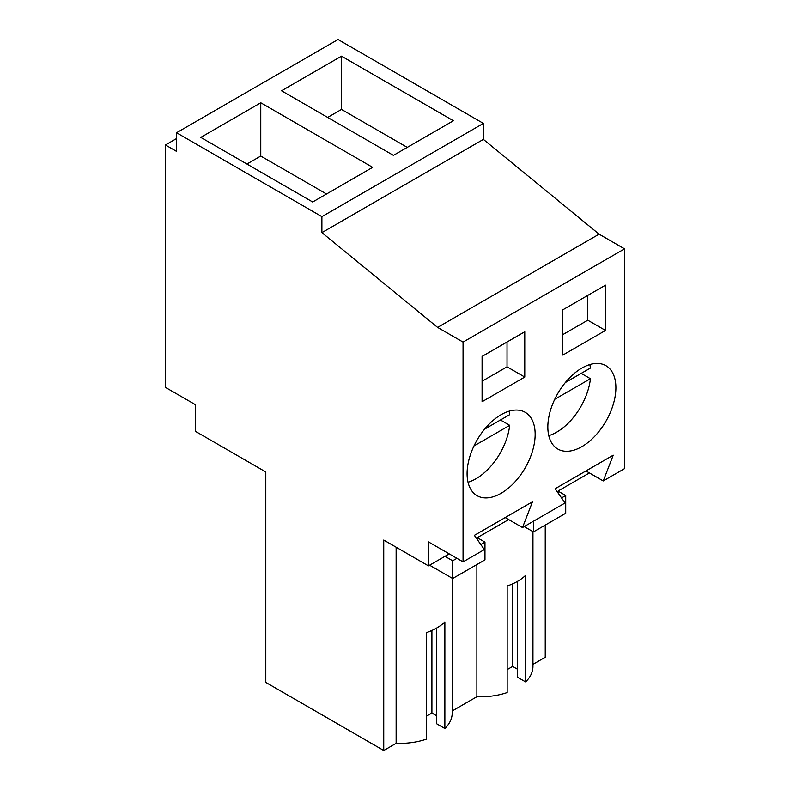 <?xml version="1.0" encoding="UTF-8"?>
<svg xmlns="http://www.w3.org/2000/svg" width="790" height="790" viewBox="0 0 790 790"><rect width="100%" height="100%" fill="white"/><g stroke="black" fill="none" stroke-linecap="round" stroke-linejoin="round"><path stroke-width="1.19" d="M545.238 525.083L545.238 657.26L532.954 664.351M176.555 132.74L338.051 39.5L483.391 123.408L483.391 139.395L599.096 234.166L437.611 327.406L321.895 232.625L321.895 216.648L176.555 132.74L176.555 151.384L165.456 144.975L165.456 387.386L195.446 404.697L195.446 431.34L265.805 471.966L265.805 682.412L383.743 750.5L396.136 743.341A52.594 30.366 0 0 0 426.412 739.173L426.412 632.622A52.594 30.366 180 0 0 444.869 621.957L444.869 728.518A52.594 30.366 0 0 0 452.206 713.044L452.206 578.25M585.943 470.939L603.244 480.932L624.544 468.628L624.544 248.86L599.096 234.166M476.884 564.544L476.884 696.731L452.206 710.97M436.524 628.119L436.524 723.699L444.869 728.518M426.412 716.214L431.913 713.044L436.524 715.71M517.272 581.499L517.272 677.079L525.617 681.898A52.594 30.366 0 0 0 532.954 666.424L532.954 531.63M507.16 669.604L512.661 666.424L517.272 669.091M476.884 696.731A52.594 30.366 0 0 0 507.16 692.554L507.16 586.002A52.594 30.366 180 0 0 525.617 575.347L525.617 681.898M176.555 138.556L165.456 144.975M483.391 123.408L321.895 216.648M260.769 102.769L372.653 167.362L312.672 201.993L200.779 137.401L260.769 102.769L260.769 156.045L246.924 164.034M341.507 56.149L281.526 90.781L393.42 155.373L453.401 120.752L341.507 56.149L341.507 109.425L327.672 117.414M483.391 139.395L321.895 232.625M624.544 248.86L463.059 342.1L437.611 327.406M603.244 480.932L613.238 455.178L555.113 488.743L565.097 502.954L522.506 527.542L532.49 501.798L474.365 535.363L484.359 549.573L463.059 561.868L463.059 342.1M524.767 377.057L524.767 331.77L482.088 356.418L482.088 401.705L524.767 377.057L507.032 366.827L507.032 342.011M605.515 330.447L562.836 355.085L562.836 309.799L605.515 285.16L605.515 330.447L587.78 320.207L587.78 295.391M565.551 382.301A48.121 27.788 120 0 0 557.809 449.036A48.121 27.788 120 0 0 598.178 432.426A48.121 27.788 120 0 0 605.93 365.691A48.121 27.788 120 0 0 565.551 382.301M517.44 479.046A48.121 27.788 120 0 0 525.182 412.301A48.121 27.788 120 0 0 484.803 428.921A48.121 27.788 120 0 0 477.061 495.656A48.121 27.788 120 0 0 517.44 479.046M449.214 553.879L428.447 565.867L428.447 541.891L463.059 561.868M480.814 544.537L484.971 542.138L484.971 559.873L452.67 578.517L452.67 560.782L456.926 558.332M477.476 539.787L477.476 537.556L508.661 519.553M561.562 497.917L565.719 495.518L565.719 513.253L533.418 531.897L533.418 521.242M558.224 493.167L558.224 490.946L589.409 472.934M512.661 666.424L512.661 583.84M407.255 147.384L341.507 109.425M505.195 517.559L522.506 527.542M587.78 320.207L562.836 334.604M533.418 531.897L524.195 526.575M565.719 495.518L558.224 491.192M396.136 743.341L396.136 547.203M428.447 565.867L383.743 540.054L383.743 750.5M431.913 713.044L431.913 630.46M484.971 542.138L477.476 537.812M452.67 578.517L429.602 565.196M452.67 560.782L444.958 556.328M507.032 366.827L482.088 381.224M326.517 194.004L260.769 156.045M548.774 435.636A48.121 27.788 120 0 0 590.436 378.706L581.203 373.384M565.364 382.528L590.436 368.051A48.121 27.788 120 0 0 589.804 364.575M554.728 399.315L590.436 378.706M468.036 482.256A48.121 27.788 120 0 0 509.688 425.326L500.465 419.994M484.625 429.138L509.688 414.671A48.121 27.788 120 0 0 509.066 411.185M473.99 445.935L509.688 425.326"/></g></svg>
